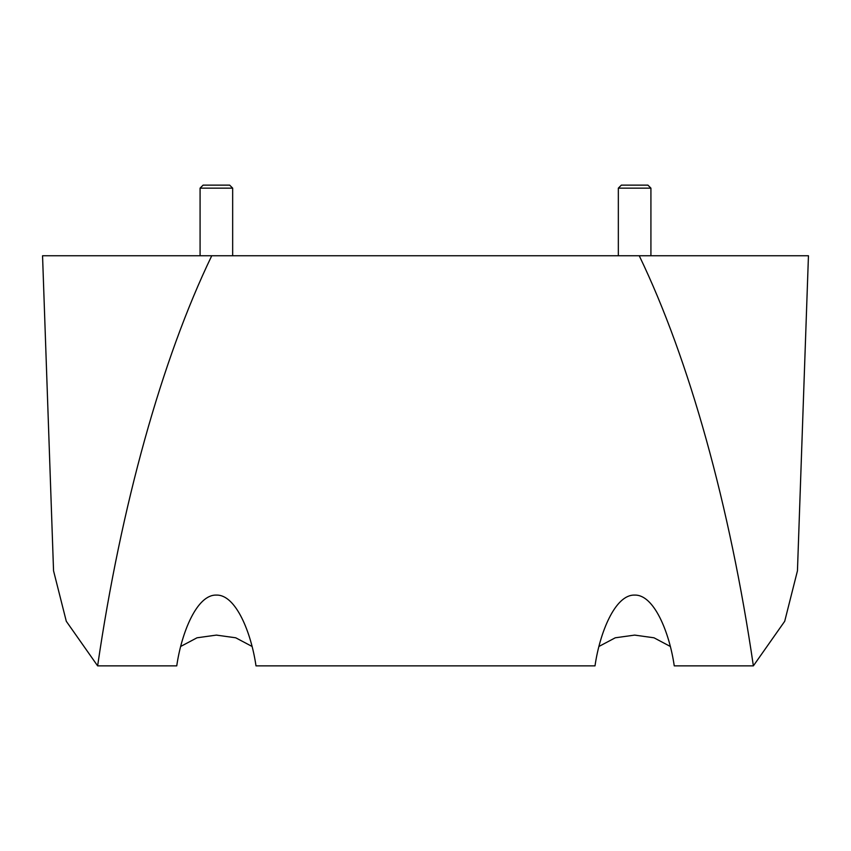 <?xml version="1.0" encoding="UTF-8"?>
<svg xmlns="http://www.w3.org/2000/svg" width="851" height="851" viewBox="0 0 851 851"><rect width="100%" height="100%" fill="white"/><g stroke="black" fill="none" stroke-linecap="round" stroke-linejoin="round"><path stroke-width="1.28" d="M97.631 665.865C121.002 505.877 161.786 359.324 211.75 255.757L42.55 255.757L53.549 570.808L66.293 621.283L97.631 665.865L176.753 665.865C181.476 632.846 196.879 594.392 216.367 595.094C235.865 594.392 251.268 632.846 255.991 665.865L595.009 665.865C599.732 632.846 615.135 594.392 634.633 595.094C654.121 594.392 669.524 632.846 674.247 665.865L753.369 665.865L784.707 621.283L797.451 570.808L808.45 255.757L639.25 255.757C689.214 359.324 729.998 505.877 753.369 665.865M252.002 646.43L235.727 637.793L216.367 635.101L197.017 637.793L180.742 646.43M670.258 646.43L653.983 637.793L634.633 635.101L615.273 637.793L598.998 646.43M639.25 255.757L211.75 255.757M650.919 188.145L647.909 185.135L621.347 185.135L618.337 188.145L650.919 188.145L650.919 255.757M232.663 188.145L229.653 185.135L203.091 185.135L200.081 188.145L232.663 188.145L232.663 255.757M618.337 188.145L618.337 255.757M200.081 188.145L200.081 255.757"/></g></svg>
